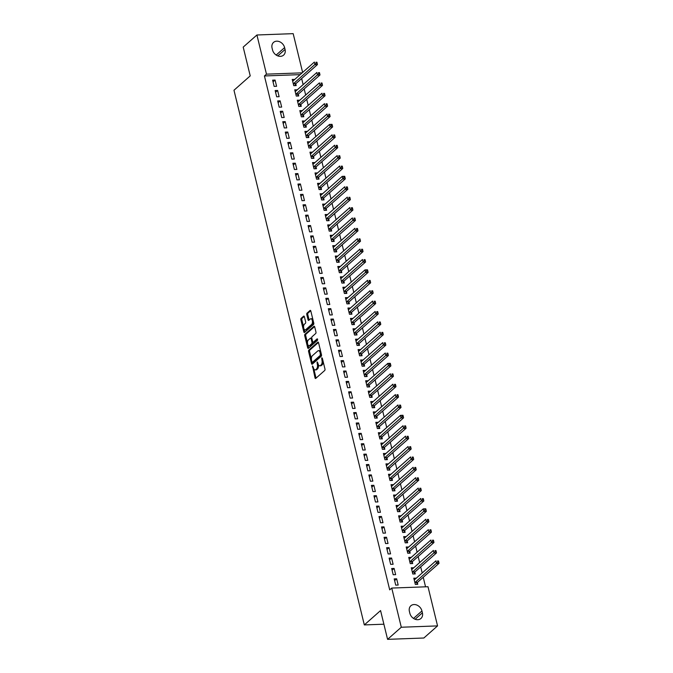 <?xml version="1.0" encoding="UTF-8"?>
<svg xmlns="http://www.w3.org/2000/svg" width="673" height="673" viewBox="0 0 673 673"><rect width="100%" height="100%" fill="white"/><g stroke="black" fill="none" stroke-linecap="round" stroke-linejoin="round"><path stroke-width="1.01" d="M312.533 365.961L314.998 377.822A1.11 0.555 -92.1 0 0 315.536 378.495A1.11 0.555 -92.1 0 0 315.746 378.403L324.714 370.478A1.11 0.555 -92.1 0 0 324.966 369.014L322.325 358.179L321.795 357.775L321.963 360.198A3.558 1.775 -92.1 0 1 321.164 364.867L320.424 365.532A3.558 1.775 -92.1 0 1 319.759 365.818A3.558 1.775 -92.1 0 1 318.026 363.681L317.168 361.872L317.328 364.295A3.558 1.775 -92.1 0 1 316.529 368.964L315.788 369.628A3.558 1.775 -92.1 0 1 315.124 369.914A3.558 1.775 -92.1 0 1 313.399 367.769L312.533 365.961M304.373 316.739A1.11 0.555 -92.1 0 0 303.834 316.066A1.11 0.555 -92.1 0 0 303.632 316.159L301.117 318.379A1.11 0.555 -92.1 0 0 300.865 319.843L303.801 331.882A1.11 0.555 -92.1 0 0 304.339 332.546A1.11 0.555 -92.1 0 0 304.541 332.454L313.517 324.529A1.11 0.555 -92.1 0 0 313.761 323.065L310.825 311.035A1.11 0.555 -92.1 0 0 310.287 310.362A1.11 0.555 -92.1 0 0 310.085 310.455L307.039 313.138A1.11 0.555 -92.1 0 0 306.795 314.602L308.049 319.751A1.11 0.555 -92.1 0 0 308.587 320.424A1.11 0.555 -92.1 0 0 308.798 320.331L310.303 319.002A2.97 1.489 -92.1 0 1 310.859 318.758A2.97 1.489 -92.1 0 1 312.407 321.097A2.97 1.489 -92.1 0 1 311.633 324.453L305.727 329.677A2.97 1.489 -92.1 0 1 305.172 329.921A2.97 1.489 -92.1 0 1 303.624 327.574A2.97 1.489 -92.1 0 1 304.398 324.218L305.382 323.351A1.11 0.555 -92.1 0 0 305.635 321.887L304.373 316.739M300.158 74.636L264.43 75.956L389.709 589.859L391.745 588.067L428.003 586.73L437.551 625.898L401.293 627.236L391.745 588.067M264.43 75.956L266.466 74.156L256.918 34.988L293.176 33.65L302.631 72.448M437.551 625.898L423.847 638.012L387.581 639.35L380.565 610.571L364.32 624.923L233.977 90.241L250.221 75.881L243.205 47.102L256.918 34.988M387.581 639.35L401.293 627.236M308.848 350.103A1.11 0.555 -92.1 0 0 308.596 351.558L311.532 363.597A1.11 0.555 -92.1 0 0 312.07 364.27A1.11 0.555 -92.1 0 0 312.272 364.177L321.248 356.244A1.11 0.555 -92.1 0 0 321.492 354.789L318.565 342.75A1.11 0.555 -92.1 0 0 318.026 342.086A1.11 0.555 -92.1 0 0 317.816 342.17L308.848 350.103L309.824 350.061A1.11 0.555 -92.1 0 0 309.572 351.525L311.414 359.054M307.662 347.739L304.726 335.701A1.11 0.555 -92.1 0 1 304.978 334.245L313.946 326.312A1.11 0.555 -92.1 0 1 314.156 326.22A1.11 0.555 -92.1 0 1 314.695 326.893L315.948 332.041A1.11 0.555 -92.1 0 1 315.704 333.505L312.062 336.719A1.11 0.555 -92.1 0 0 311.818 338.183L312.651 341.598A1.11 0.555 -92.1 0 0 313.189 342.263A1.11 0.555 -92.1 0 0 313.391 342.178L317.176 338.83L317.53 340.26L308.411 348.32A1.11 0.555 -92.1 0 1 308.2 348.404A1.11 0.555 -92.1 0 1 307.662 347.739L308.646 347.697L307.956 344.87M364.32 624.923L383.896 624.208M277.613 90.46L275.164 90.552L276.679 96.786L279.127 96.693L277.613 90.46L275.577 92.26M297.239 89.846L294.757 89.829L296.28 96.062L298.728 95.97L298.324 94.287M282.677 111.238L280.229 111.331L281.743 117.565L284.199 117.472L282.677 111.238L280.641 113.039M302.303 110.624L299.83 110.608L301.344 116.841L303.792 116.749L303.388 115.066M287.741 132.017L285.293 132.11L286.816 138.344L289.264 138.251L287.741 132.017L285.705 133.818M307.368 131.412L304.894 131.386L306.408 137.62L308.865 137.536L308.453 135.853M292.805 152.805L290.357 152.889L291.88 159.122L294.328 159.038L292.805 152.805L290.778 154.597M312.432 152.191L309.959 152.165L311.481 158.399L313.929 158.315L313.517 156.632M297.87 173.584L295.422 173.676L296.944 179.91L299.392 179.817L297.87 173.584L295.842 175.375M317.505 172.969L315.023 172.953L316.546 179.186L318.994 179.094L318.581 177.411M302.943 194.362L300.486 194.455L302.009 200.689L304.457 200.596L302.943 194.362L300.907 196.163M322.569 193.748L320.087 193.731L321.61 199.965L324.058 199.873L323.646 198.19M308.007 215.141L305.559 215.234L307.073 221.467L309.521 221.375L308.007 215.141L305.971 216.942M327.633 214.536L325.152 214.51L326.674 220.744L329.122 220.651L328.718 218.969M313.071 235.92L310.623 236.013L312.137 242.246L314.594 242.154L313.071 235.92L311.035 237.72M332.698 235.314L330.224 235.289L331.739 241.523L334.187 241.439L333.783 239.756M318.136 256.707L315.687 256.792L317.21 263.025L319.658 262.941L318.136 256.707L316.1 258.499M337.762 256.093L335.289 256.068L336.803 262.31L339.259 262.218L338.847 260.535M323.2 277.486L320.752 277.579L322.274 283.813L324.723 283.72L323.2 277.486L321.172 279.287M342.826 276.872L340.353 276.855L341.876 283.089L344.324 282.997L343.911 281.314M328.273 298.265L325.816 298.358L327.339 304.591L329.787 304.499L328.273 298.265L326.237 300.065M347.899 297.651L345.417 297.634L346.94 303.868L349.388 303.775L348.976 302.093M333.337 319.044L330.88 319.137L332.403 325.37L334.851 325.278L333.337 319.044L331.301 320.844M352.963 318.438L350.482 318.413L352.004 324.647L354.452 324.554L354.04 322.88M338.401 339.823L335.953 339.915L337.467 346.149L339.924 346.065L338.401 339.823L336.365 341.623M358.028 339.217L355.546 339.192L357.069 345.426L359.517 345.342L359.113 343.659M343.466 360.61L341.018 360.694L342.532 366.928L344.988 366.844L343.466 360.61L341.43 362.402M363.092 359.996L360.619 359.979L362.133 366.213L364.589 366.12L364.177 364.438M348.53 381.389L346.082 381.482L347.605 387.715L350.053 387.623L348.53 381.389L346.494 383.189M368.156 380.775L365.683 380.758L367.197 386.992L369.654 386.899L369.241 385.217M353.594 402.168L351.146 402.261L352.669 408.494L355.117 408.402L353.594 402.168L351.567 403.968M373.221 401.554L370.747 401.537L372.27 407.771L374.718 407.678L374.306 405.996M358.667 422.947L356.21 423.039L357.733 429.273L360.181 429.181L358.667 422.947L356.631 424.747M378.293 422.341L375.812 422.316L377.334 428.55L379.782 428.457L379.37 426.783M363.731 443.734L361.283 443.818L362.797 450.052L365.246 449.968L363.731 443.734L361.695 445.526M383.358 443.12L380.876 443.095L382.399 449.328L384.847 449.244L384.434 447.562M368.796 464.513L366.348 464.597L367.862 470.839L370.318 470.747L368.796 464.513L366.76 466.305M388.422 463.899L385.949 463.882L387.463 470.116L389.911 470.023L389.507 468.341M373.86 485.292L371.412 485.384L372.935 491.618L375.383 491.526L373.86 485.292L371.824 487.092M393.486 484.678L391.013 484.661L392.527 490.895L394.984 490.802L394.571 489.12M378.924 506.071L376.476 506.163L377.999 512.397L380.447 512.304L378.924 506.071L376.897 507.871M398.551 505.457L396.077 505.44L397.592 511.673L400.048 511.581L399.636 509.898M383.989 526.85L381.541 526.942L383.063 533.176L385.511 533.083L383.989 526.85L381.961 528.65M403.615 526.244L401.142 526.219L402.664 532.452L405.112 532.368L404.7 530.686M389.061 547.637L386.605 547.721L388.128 553.955L390.576 553.871L389.061 547.637L387.025 549.429M408.688 547.023L406.206 546.998L407.729 553.231L410.177 553.147L409.764 551.465M394.126 568.416L391.678 568.508L393.192 574.742L395.64 574.649L394.126 568.416L392.09 570.208M413.752 567.802L411.27 567.785L412.793 574.019L415.241 573.926L414.837 572.243M425.555 586.814L423.233 577.283M422.181 572.984L420.701 566.893M419.649 562.586L418.169 556.504M417.117 552.197L415.628 546.114M414.585 541.807L413.096 535.725M412.053 531.418L410.564 525.335M409.521 521.028L408.031 514.946M406.98 510.639L405.499 504.557M404.448 500.249L402.967 494.159M401.916 489.86L400.435 483.769M399.383 479.47L397.903 473.38M396.851 469.081L395.371 462.99M394.319 458.683L392.839 452.601M391.787 448.294L390.306 442.211M389.255 437.904L387.774 431.822M386.723 427.515L385.234 421.433M384.19 417.125L382.701 411.043M381.658 406.736L380.169 400.645M379.126 396.347L377.637 390.256M376.586 385.957L375.105 379.866M374.053 375.568L372.573 369.477M371.521 365.17L370.041 359.088M368.989 354.78L367.508 348.698M366.457 344.391L364.976 338.309M363.925 334.001L362.444 327.919M361.393 323.612L359.912 317.53M358.86 313.223L357.371 307.14M356.328 302.833L354.839 296.743M353.796 292.444L352.307 286.353M351.264 282.054L349.775 275.964M348.723 271.656L347.243 265.574M346.191 261.267L344.711 255.185M343.659 250.878L342.178 244.795M341.127 240.488L339.646 234.406M338.595 230.099L337.114 224.016M336.063 219.709L334.582 213.627M333.53 209.32L332.05 203.229M330.998 198.93L329.518 192.84M328.466 188.541L326.977 182.45M325.934 178.152L324.445 172.061M323.402 167.754L321.913 161.671M320.87 157.364L319.381 151.282M318.329 146.975L316.848 140.893M315.797 136.585L314.316 130.503M313.265 126.196L311.784 120.114M310.733 115.806L309.252 109.724M308.2 105.417L306.72 99.326M305.668 95.028L304.188 88.937M303.136 84.638L301.655 78.548M416.284 578.191L413.802 578.174L415.325 584.408L417.773 584.315L417.369 582.633M396.658 578.805L394.21 578.898L395.724 585.131L398.18 585.039L396.658 578.805L394.622 580.606M411.22 557.412L408.738 557.395L410.261 563.629L412.709 563.537L412.297 561.854M391.593 558.026L389.137 558.11L390.66 564.344L393.108 564.26L391.593 558.026L389.558 559.818M406.156 536.633L403.674 536.608L405.196 542.842L407.645 542.758L407.232 541.075M386.529 537.239L384.073 537.332L385.595 543.565L388.043 543.481L386.529 537.239L384.493 539.039M401.083 515.855L398.609 515.829L400.132 522.063L402.58 521.97L402.168 520.296M381.456 516.46L379.008 516.553L380.531 522.786L382.979 522.694L381.456 516.46L379.429 518.26M396.018 495.067L393.545 495.05L395.059 501.284L397.516 501.192L397.104 499.509M376.392 495.681L373.944 495.774L375.467 502.008L377.915 501.915L376.392 495.681L374.356 497.482M390.954 474.288L388.481 474.272L389.995 480.505L392.443 480.413L392.039 478.73M371.328 474.902L368.88 474.995L370.394 481.229L372.85 481.136L371.328 474.902L369.292 476.703M385.89 453.509L383.408 453.484L384.931 459.726L387.379 459.634L386.975 457.951M366.263 454.124L363.815 454.208L365.33 460.441L367.778 460.357L366.263 454.124L364.228 455.915M380.825 432.731L378.344 432.705L379.866 438.939L382.314 438.855L381.902 437.172M361.199 433.336L358.743 433.429L360.265 439.662L362.713 439.57L361.199 433.336L359.163 435.137M375.761 411.952L373.279 411.926L374.802 418.16L377.25 418.068L376.838 416.385M356.126 412.557L353.678 412.65L355.201 418.884L357.649 418.791L356.126 412.557L354.099 414.358M370.688 391.164L368.215 391.148L369.738 397.381L372.186 397.289L371.774 395.606M351.062 391.779L348.614 391.871L350.137 398.105L352.585 398.012L351.062 391.779L349.035 393.579M365.624 370.386L363.151 370.369L364.665 376.602L367.122 376.51L366.709 374.827M345.998 371L343.55 371.092L345.072 377.326L347.52 377.233L345.998 371L343.962 372.792M360.56 349.607L358.086 349.581L359.601 355.815L362.049 355.731L361.645 354.048M340.933 350.221L338.485 350.305L340 356.539L342.456 356.454L340.933 350.221L338.898 352.013M355.495 328.828L353.014 328.803L354.536 335.036L356.984 334.952L356.581 333.27M335.869 329.434L333.421 329.526L334.935 335.76L337.383 335.667L335.869 329.434L333.833 331.234M350.431 308.041L347.949 308.024L349.472 314.257L351.92 314.165L351.508 312.482M330.805 308.655L328.348 308.747L329.871 314.981L332.319 314.888L330.805 308.655L328.769 310.455M345.358 287.262L342.885 287.245L344.408 293.478L346.856 293.386L346.444 291.703M325.732 287.876L323.284 287.968L324.807 294.202L327.255 294.109L325.732 287.876L323.705 289.676M340.294 266.483L337.821 266.466L339.343 272.7L341.791 272.607L341.379 270.925M320.668 267.097L318.22 267.181L319.742 273.423L322.19 273.331L320.668 267.097L318.64 268.889M335.23 245.704L332.756 245.679L334.271 251.912L336.727 251.828L336.315 250.146M315.603 246.318L313.155 246.402L314.678 252.636L317.126 252.552L315.603 246.318L313.568 248.11M330.165 224.925L327.692 224.9L329.206 231.133L331.654 231.041L331.251 229.367M310.539 225.531L308.091 225.623L309.605 231.857L312.062 231.764L310.539 225.531L308.503 227.331M325.101 204.138L322.619 204.121L324.142 210.355L326.59 210.262L326.178 208.58M305.475 204.752L303.027 204.844L304.541 211.078L306.989 210.986L305.475 204.752L303.439 206.552M320.037 183.359L317.555 183.342L319.078 189.576L321.526 189.483L321.114 187.801M300.41 183.973L297.954 184.066L299.477 190.299L301.925 190.207L300.41 183.973L298.375 185.773M314.964 162.58L312.491 162.563L314.013 168.797L316.461 168.704L316.049 167.022M295.338 163.194L292.89 163.278L294.412 169.512L296.86 169.428L295.338 163.194L293.31 164.986M309.9 141.801L307.426 141.776L308.941 148.01L311.397 147.925L310.985 146.243M290.273 142.407L287.825 142.499L289.348 148.733L291.796 148.649L290.273 142.407L288.237 144.207M304.835 121.022L302.362 120.997L303.876 127.231L306.333 127.138L305.921 125.456M285.209 121.628L282.761 121.72L284.275 127.954L286.732 127.862L285.209 121.628L283.173 123.428M299.771 100.235L297.289 100.218L298.812 106.452L301.26 106.359L300.856 104.677M280.145 100.849L277.697 100.942L279.211 107.175L281.667 107.083L280.145 100.849L278.109 102.649M294.707 79.456L292.225 79.439L293.748 85.673L296.196 85.58L295.784 83.898M275.08 80.07L272.624 80.163L274.147 86.396L276.595 86.304L275.08 80.07L273.045 81.862M272.069 48.061A7.243 5.805 -131.5 0 1 273.541 42.399A7.243 5.805 -131.5 0 1 279.892 41.861A7.243 5.805 -131.5 0 1 284.612 47.598L285.066 49.465A7.243 5.805 -131.5 0 1 283.594 55.127A7.243 5.805 -131.5 0 1 277.242 55.657A7.243 5.805 -131.5 0 1 272.523 49.928L272.069 48.061M302.194 72.844L266.466 74.156M422.4 612.825A7.243 5.805 -131.5 0 1 420.928 618.487A7.243 5.805 -131.5 0 1 414.576 619.025A7.243 5.805 -131.5 0 1 409.857 613.288L409.403 611.42A7.243 5.805 -131.5 0 1 410.875 605.759A7.243 5.805 -131.5 0 1 417.218 605.229A7.243 5.805 -131.5 0 1 421.946 610.958L422.4 612.825L415.123 619.253M416.259 578.082L414.257 579.848M413.727 567.692L411.716 569.459M411.195 557.303L409.184 559.07M408.654 546.913L406.652 548.68M406.122 536.524L404.12 538.291M403.59 526.126L401.638 527.901A1.136 0.564 87.9 0 0 401.848 527.809L423.275 508.872L425.723 508.78L424.856 509.04L425.109 510.075L426.093 510.041L425.832 509.007M401.058 515.737L399.055 517.512M398.525 505.347L396.523 507.122M395.993 494.958L393.991 496.733M393.461 484.568L391.459 486.343M390.929 474.179L388.927 475.946M388.397 463.79L386.395 465.556M385.865 453.4L383.862 455.167M383.332 443.011L381.322 444.777M380.792 432.621L378.849 434.388A1.136 0.564 87.9 0 0 379.05 434.295L400.477 415.359L402.925 415.266L402.059 415.527L402.311 416.57L403.295 416.528L403.043 415.493M378.26 422.223L376.257 423.998M375.727 411.834L373.725 413.609M373.195 401.445L371.193 403.22M370.663 391.055L368.661 392.83M368.131 380.666L366.179 382.432A1.136 0.564 87.9 0 0 366.39 382.34L387.808 363.403L390.264 363.319L389.398 363.571L389.65 364.615L390.626 364.581L390.374 363.538M365.599 370.276L363.597 372.043M363.067 359.887L361.065 361.653M360.535 349.497L358.532 351.264M358.002 339.108L356 340.875M355.47 328.71L353.468 330.485M352.938 318.321L350.927 320.096M350.397 307.931L348.395 309.706M347.865 297.542L345.863 299.317M345.333 287.152L343.381 288.919A1.136 0.564 87.9 0 0 343.592 288.826L365.018 269.89L367.466 269.806L366.6 270.066L366.852 271.101L367.837 271.068L367.584 270.024M342.801 276.763L340.799 278.529M340.269 266.373L338.267 268.14M337.737 255.984L335.734 257.751M335.204 245.595L333.202 247.361M332.672 235.205L330.67 236.972M330.14 224.807L328.138 226.582M327.608 214.418L325.606 216.193M325.076 204.028L323.065 205.803M322.535 193.639L320.592 195.406A1.136 0.564 87.9 0 0 320.794 195.313L342.221 176.376L344.669 176.292L343.802 176.553L344.054 177.588L345.039 177.554L344.786 176.511M320.003 183.249L318.001 185.016M317.471 172.86L315.469 174.627M314.939 162.471L312.937 164.237M312.407 152.081L310.404 153.848M309.874 141.692L307.923 143.458A1.136 0.564 87.9 0 0 308.133 143.366L329.551 124.429L332.008 124.337L331.141 124.598L331.394 125.641L332.369 125.599L332.117 124.564M307.342 131.294L305.34 133.069M304.81 120.904L302.808 122.679M302.278 110.515L300.276 112.29M299.746 100.126L297.744 101.901M297.214 89.736L295.211 91.503M294.681 79.347L292.671 81.113M315.124 369.914L316.1 369.881A3.558 1.775 -92.1 0 0 316.764 369.595L315.788 369.628M318.405 364.724A3.558 1.775 -92.1 0 1 317.513 368.93L316.764 369.595M319.759 365.818L320.735 365.784A3.558 1.775 -92.1 0 0 321.4 365.498L320.424 365.532M323.124 361.485A3.558 1.775 -92.1 0 1 322.148 364.833L321.4 365.498M313.811 368.888L315.974 377.789A1.11 0.555 -92.1 0 0 316.091 378.1M318.455 342.439L309.824 350.061M312.196 362.284L312.508 363.563A1.11 0.555 -92.1 0 0 312.617 363.874M311.952 361.855L312.474 362.259L320.348 355.302L320.163 352.803A3.558 1.775 -92.1 0 0 318.438 350.658A3.558 1.775 -92.1 0 0 317.774 350.953L312.39 355.706A3.558 1.775 -92.1 0 0 311.591 360.375L311.952 361.855M313.164 362.234L312.474 362.259M321.517 354.89L313.458 362.225M320.727 351.651A3.558 1.775 -92.1 0 0 319.414 350.625L318.438 350.658M307.468 342.894L305.71 335.667L304.726 335.701M314.585 326.582L305.963 334.203A1.11 0.555 -92.1 0 0 305.71 335.667M313.954 342.153A1.11 0.555 -92.1 0 0 314.165 342.229A1.11 0.555 -92.1 0 0 314.375 342.136L317.698 339.2M308.293 340.058A2.97 1.489 -92.1 0 0 307.519 343.415A2.97 1.489 -92.1 0 0 309.067 345.754A2.97 1.489 -92.1 0 0 309.622 345.51L311.7 343.676A1.11 0.555 -92.1 0 0 311.952 342.212L311.119 338.797A1.11 0.555 -92.1 0 0 310.581 338.124A1.11 0.555 -92.1 0 0 310.371 338.216L308.293 340.058M309.067 345.754L310.043 345.72A2.97 1.489 -92.1 0 0 310.598 345.476L309.622 345.51M312.92 342.145L312.928 342.178A1.11 0.555 -92.1 0 1 312.676 343.634L310.598 345.476M311.818 338.208A1.11 0.555 -92.1 0 0 311.557 338.09A1.11 0.555 -92.1 0 0 311.347 338.183M305.172 329.921L306.156 329.879A2.97 1.489 -92.1 0 0 306.711 329.635L305.727 329.677M313.433 321.728A2.97 1.489 -92.1 0 1 312.617 324.42L306.711 329.635M312.895 319.507A2.97 1.489 -92.1 0 0 311.835 318.724L310.859 318.758M310.716 310.724L308.024 313.105A1.11 0.555 -92.1 0 0 307.771 314.569L309.025 319.717A1.11 0.555 -92.1 0 0 309.143 320.028M304.12 329.139L304.776 331.839A1.11 0.555 -92.1 0 0 304.886 332.151M304.263 316.428L302.093 318.346A1.11 0.555 -92.1 0 0 301.841 319.81L303.573 326.91M416.562 584.357L417.428 582.507A1.136 0.564 87.9 0 1 417.596 582.263L439.023 563.326L436.567 563.419L435.936 560.819L414.518 579.756A1.136 0.564 87.9 0 1 414.307 579.848L414.215 579.857M414.913 582.725L414.972 582.599A1.136 0.564 87.9 0 1 415.148 582.355L437.778 562.031L438.754 561.997L438.502 560.954L437.517 560.988L437.778 562.031M437.517 560.988L438.502 560.954M438.754 561.997L439.023 563.326M414.021 573.968L414.896 572.117A1.136 0.564 87.9 0 1 415.064 571.873L436.483 552.937L434.035 553.029L433.404 550.43L411.977 569.366A1.136 0.564 87.9 0 1 411.775 569.459L411.683 569.467M412.381 572.336L412.44 572.21A1.136 0.564 87.9 0 1 412.616 571.966L435.238 551.641L436.222 551.608L435.969 550.564L434.985 550.598L435.238 551.641M434.985 550.598L435.969 550.564M436.222 551.608L436.483 552.937M411.489 563.579L412.356 561.728A1.136 0.564 87.9 0 1 412.532 561.484L433.95 542.547L431.502 542.64L430.871 540.04L409.445 558.977A1.136 0.564 87.9 0 1 409.243 559.07L409.15 559.07M409.849 561.947L409.907 561.82A1.136 0.564 87.9 0 1 410.084 561.576L432.705 541.252L433.69 541.21L433.437 540.175L432.453 540.209L432.705 541.252M432.453 540.209L433.437 540.175M433.69 541.21L433.95 542.547M408.957 553.189L409.823 551.338A1.136 0.564 87.9 0 1 410 551.094L431.418 532.158L428.97 532.25L428.339 529.651L406.913 548.588A1.136 0.564 87.9 0 1 406.711 548.68L406.618 548.68M407.316 551.557L407.375 551.423A1.136 0.564 87.9 0 1 407.552 551.187L430.173 530.862L431.157 530.82L430.905 529.786L429.921 529.819L430.173 530.862M429.921 529.819L430.905 529.786M431.157 530.82L431.418 532.158M406.425 542.8L407.291 540.949A1.136 0.564 87.9 0 1 407.468 540.705L428.886 521.768L426.438 521.861L425.807 519.262L404.38 538.198A1.136 0.564 87.9 0 1 404.17 538.291L404.086 538.291M404.784 541.159L404.843 541.033A1.136 0.564 87.9 0 1 405.011 540.798L427.641 520.473L428.625 520.431L428.373 519.396L427.389 519.43L427.641 520.473M427.389 519.43L428.373 519.396M428.625 520.431L428.886 521.768M403.893 532.41L404.759 530.56A1.136 0.564 87.9 0 1 404.936 530.316L426.354 511.379L423.906 511.472L423.275 508.872L424.856 509.04M402.252 530.77L402.311 530.644A1.136 0.564 87.9 0 1 402.479 530.4L425.109 510.075M426.093 510.041L426.354 511.379M401.36 522.021L402.227 520.162A1.136 0.564 87.9 0 1 402.404 519.926L423.822 500.99L421.374 501.082L420.743 498.483L399.316 517.419A1.136 0.564 87.9 0 1 399.106 517.512L399.022 517.512M399.72 520.38L399.779 520.254A1.136 0.564 87.9 0 1 399.947 520.01L422.577 499.686L423.561 499.652L423.3 498.617L422.324 498.651L422.577 499.686M422.324 498.651L423.3 498.617M423.561 499.652L423.822 500.99M398.828 511.631L399.695 509.772A1.136 0.564 87.9 0 1 399.863 509.528L421.29 490.6L418.842 490.684L418.202 488.093L396.784 507.021A1.136 0.564 87.9 0 1 396.574 507.114L396.49 507.122M397.188 509.991L397.247 509.865A1.136 0.564 87.9 0 1 397.415 509.621L420.045 489.296L421.02 489.263L420.768 488.219L419.792 488.262L420.045 489.296M419.792 488.262L420.768 488.219M421.02 489.263L421.29 490.6M396.296 501.242L397.163 499.383A1.136 0.564 87.9 0 1 397.331 499.139L418.757 480.211L416.309 480.295L415.67 477.704L394.252 496.632A1.136 0.564 87.9 0 1 394.041 496.724L393.949 496.733M394.656 499.602L394.715 499.475A1.136 0.564 87.9 0 1 394.883 499.231L417.512 478.907L418.488 478.873L418.236 477.83L417.26 477.872L417.512 478.907M417.26 477.872L418.236 477.83M418.488 478.873L418.757 480.211M393.764 490.844L394.63 488.993A1.136 0.564 87.9 0 1 394.799 488.749L416.225 469.813L413.777 469.905L413.138 467.306L391.72 486.243A1.136 0.564 87.9 0 1 391.509 486.335L391.417 486.343M392.123 489.212L392.182 489.086A1.136 0.564 87.9 0 1 392.351 488.842L414.98 468.517L415.956 468.484L415.704 467.441L414.728 467.483L414.98 468.517M414.728 467.483L415.704 467.441M415.956 468.484L416.225 469.813M391.232 480.455L392.098 478.604A1.136 0.564 87.9 0 1 392.266 478.36L413.693 459.423L411.237 459.516L410.606 456.917L389.187 475.853A1.136 0.564 87.9 0 1 388.977 475.946L388.885 475.954M389.591 478.823L389.65 478.696A1.136 0.564 87.9 0 1 389.818 478.453L412.448 458.128L413.424 458.094L413.172 457.051L412.196 457.085L412.448 458.128M412.196 457.085L413.172 457.051M413.424 458.094L413.693 459.423M388.7 470.065L389.566 468.215A1.136 0.564 87.9 0 1 389.734 467.971L411.161 449.034L408.704 449.127L408.074 446.527L386.655 465.464A1.136 0.564 87.9 0 1 386.445 465.556L386.352 465.565M387.051 468.433L387.11 468.307A1.136 0.564 87.9 0 1 387.286 468.063L409.916 447.738L410.892 447.705L410.639 446.662L409.655 446.695L409.916 447.738M409.655 446.695L410.639 446.662M410.892 447.705L411.161 449.034M386.159 459.676L387.034 457.825A1.136 0.564 87.9 0 1 387.202 457.581L408.629 438.645L406.172 438.737L405.541 436.138L384.115 455.074A1.136 0.564 87.9 0 1 383.913 455.167L383.82 455.167M384.519 458.044L384.577 457.918A1.136 0.564 87.9 0 1 384.754 457.674L407.384 437.349L408.36 437.307L408.107 436.272L407.123 436.306L407.384 437.349M407.123 436.306L408.107 436.272M408.36 437.307L408.629 438.645M383.627 449.286L384.502 447.436A1.136 0.564 87.9 0 1 384.67 447.192L406.088 428.255L403.64 428.348L403.009 425.748L381.583 444.685A1.136 0.564 87.9 0 1 381.381 444.777L381.288 444.777M381.986 447.654L382.045 447.52A1.136 0.564 87.9 0 1 382.222 447.284L404.843 426.96L405.827 426.918L405.575 425.883L404.591 425.916L404.843 426.96M404.591 425.916L405.575 425.883M405.827 426.918L406.088 428.255M381.095 438.897L381.961 437.046A1.136 0.564 87.9 0 1 382.138 436.802L403.556 417.866L401.108 417.958L400.477 415.359L402.059 415.527M379.454 437.257L379.513 437.13A1.136 0.564 87.9 0 1 379.69 436.886L402.311 416.57M403.295 416.528L403.556 417.866M378.562 428.508L379.429 426.648A1.136 0.564 87.9 0 1 379.606 426.413L401.024 407.476L398.576 407.569L397.945 404.969L376.518 423.906A1.136 0.564 87.9 0 1 376.316 423.998L376.224 423.998M376.922 426.867L376.981 426.741A1.136 0.564 87.9 0 1 377.149 426.497L399.779 406.172L400.763 406.139L400.511 405.104L399.526 405.138L399.779 406.172M399.526 405.138L400.511 405.104M400.763 406.139L401.024 407.476M376.03 418.118L376.897 416.259A1.136 0.564 87.9 0 1 377.073 416.023L398.492 397.087L396.044 397.171L395.413 394.58L373.986 413.508A1.136 0.564 87.9 0 1 373.776 413.601L373.692 413.609M374.39 416.478L374.449 416.351A1.136 0.564 87.9 0 1 374.617 416.107L397.247 395.783L398.231 395.749L397.979 394.706L396.994 394.748L397.247 395.783M396.994 394.748L397.979 394.706M398.231 395.749L398.492 397.087M373.498 407.729L374.365 405.869A1.136 0.564 87.9 0 1 374.541 405.626L395.96 386.697L393.512 386.782L392.881 384.19L371.454 403.119A1.136 0.564 87.9 0 1 371.244 403.211L371.16 403.22M371.858 406.088L371.917 405.962A1.136 0.564 87.9 0 1 372.085 405.718L394.715 385.393L395.699 385.36L395.438 384.317L394.462 384.359L394.715 385.393M394.462 384.359L395.438 384.317M395.699 385.36L395.96 386.697M370.966 397.339L371.833 395.48A1.136 0.564 87.9 0 1 372.001 395.236L393.427 376.308L390.979 376.392L390.34 373.801L368.922 392.729A1.136 0.564 87.9 0 1 368.711 392.822L368.627 392.83M369.326 395.699L369.384 395.573A1.136 0.564 87.9 0 1 369.553 395.329L392.182 375.004L393.158 374.97L392.906 373.927L391.93 373.969L392.182 375.004M391.93 373.969L392.906 373.927M393.158 374.97L393.427 376.308M368.434 386.941L369.3 385.091A1.136 0.564 87.9 0 1 369.469 384.847L390.895 365.91L388.447 366.003L387.808 363.403L389.398 363.571M366.793 385.309L366.852 385.183A1.136 0.564 87.9 0 1 367.021 384.939L389.65 364.615M390.626 364.581L390.895 365.91M365.902 376.552L366.768 374.701A1.136 0.564 87.9 0 1 366.936 374.457L388.363 355.521L385.915 355.613L385.276 353.014L363.857 371.95A1.136 0.564 87.9 0 1 363.647 372.043L363.555 372.051M364.261 374.92L364.32 374.794A1.136 0.564 87.9 0 1 364.488 374.55L387.118 354.225L388.094 354.191L387.841 353.148L386.866 353.182L387.118 354.225M386.866 353.182L387.841 353.148M388.094 354.191L388.363 355.521M363.37 366.162L364.236 364.312A1.136 0.564 87.9 0 1 364.404 364.068L385.831 345.131L383.374 345.224L382.744 342.624L361.325 361.561A1.136 0.564 87.9 0 1 361.115 361.653L361.022 361.653M361.729 364.53L361.788 364.404A1.136 0.564 87.9 0 1 361.956 364.16L384.586 343.836L385.562 343.794L385.309 342.759L384.333 342.793L384.586 343.836M384.333 342.793L385.309 342.759M385.562 343.794L385.831 345.131M360.837 355.773L361.704 353.922A1.136 0.564 87.9 0 1 361.872 353.678L383.299 334.742L380.842 334.834L380.211 332.235L358.793 351.171A1.136 0.564 87.9 0 1 358.583 351.264L358.49 351.264M359.189 354.141L359.256 354.006A1.136 0.564 87.9 0 1 359.424 353.771L382.054 333.446L383.03 333.404L382.777 332.369L381.801 332.403L382.054 333.446M381.801 332.403L382.777 332.369M383.03 333.404L383.299 334.742M358.305 345.384L359.172 343.533A1.136 0.564 87.9 0 1 359.34 343.289L380.767 324.352L378.31 324.445L377.679 321.845L356.261 340.782A1.136 0.564 87.9 0 1 356.051 340.875L355.958 340.875M356.656 343.743L356.715 343.617A1.136 0.564 87.9 0 1 356.892 343.373L379.522 323.057L380.497 323.015L380.245 321.98L379.261 322.014L379.522 323.057M379.261 322.014L380.245 321.98M380.497 323.015L380.767 324.352M355.765 334.994L356.64 333.135A1.136 0.564 87.9 0 1 356.808 332.899L378.226 313.963L375.778 314.055L375.147 311.456L353.72 330.393A1.136 0.564 87.9 0 1 353.518 330.485L353.426 330.485M354.124 333.354L354.183 333.228A1.136 0.564 87.9 0 1 354.36 332.984L376.981 312.659L377.965 312.625L377.713 311.591L376.729 311.624L376.981 312.659M376.729 311.624L377.713 311.591M377.965 312.625L378.226 313.963M353.232 324.605L354.107 322.746A1.136 0.564 87.9 0 1 354.276 322.51L375.694 303.573L373.246 303.666L372.615 301.067L351.188 320.003A1.136 0.564 87.9 0 1 350.986 320.087L350.894 320.096M351.592 322.964L351.651 322.838A1.136 0.564 87.9 0 1 351.828 322.594L374.449 302.27L375.433 302.236L375.181 301.201L374.196 301.235L374.449 302.27M374.196 301.235L375.181 301.201M375.433 302.236L375.694 303.573M350.7 314.215L351.567 312.356A1.136 0.564 87.9 0 1 351.743 312.112L373.162 293.184L370.714 293.268L370.083 290.677L348.656 309.605A1.136 0.564 87.9 0 1 348.454 309.698L348.362 309.706M349.06 312.575L349.119 312.449A1.136 0.564 87.9 0 1 349.295 312.205L371.917 291.88L372.901 291.846L372.649 290.803L371.664 290.845L371.917 291.88M371.664 290.845L372.649 290.803M372.901 291.846L373.162 293.184M348.168 303.826L349.035 301.967A1.136 0.564 87.9 0 1 349.211 301.723L370.63 282.795L368.181 282.879L367.551 280.288L346.124 299.216A1.136 0.564 87.9 0 1 345.914 299.308L345.829 299.317M346.528 302.185L346.587 302.059A1.136 0.564 87.9 0 1 346.755 301.815L369.384 281.491L370.369 281.457L370.116 280.414L369.132 280.456L369.384 281.491M369.132 280.456L370.116 280.414M370.369 281.457L370.63 282.795M345.636 293.428L346.502 291.577A1.136 0.564 87.9 0 1 346.679 291.333L368.097 272.397L365.649 272.489L365.018 269.89L366.6 270.066M343.996 291.796L344.054 291.67A1.136 0.564 87.9 0 1 344.223 291.426L366.852 271.101M367.837 271.068L368.097 272.397M343.104 283.039L343.97 281.188A1.136 0.564 87.9 0 1 344.147 280.944L365.565 262.007L363.117 262.1L362.486 259.5L341.06 278.437A1.136 0.564 87.9 0 1 340.849 278.529L340.765 278.538M341.463 281.407L341.522 281.28A1.136 0.564 87.9 0 1 341.691 281.036L364.32 260.712L365.304 260.678L365.044 259.635L364.068 259.669L364.32 260.712M364.068 259.669L365.044 259.635M365.304 260.678L365.565 262.007M340.572 272.649L341.438 270.798A1.136 0.564 87.9 0 1 341.606 270.554L363.033 251.618L360.585 251.71L359.946 249.111L338.527 268.047A1.136 0.564 87.9 0 1 338.317 268.14L338.233 268.14M338.931 271.017L338.99 270.891A1.136 0.564 87.9 0 1 339.158 270.647L361.788 250.322L362.764 250.289L362.511 249.246L361.536 249.279L361.788 250.322M361.536 249.279L362.511 249.246M362.764 250.289L363.033 251.618M338.039 262.26L338.906 260.409A1.136 0.564 87.9 0 1 339.074 260.165L360.501 241.228L358.053 241.321L357.413 238.722L335.995 257.658A1.136 0.564 87.9 0 1 335.785 257.751L335.701 257.751M336.399 260.628L336.458 260.493A1.136 0.564 87.9 0 1 336.626 260.258L359.256 239.933L360.232 239.891L359.979 238.856L359.003 238.89L359.256 239.933M359.003 238.89L359.979 238.856M360.232 239.891L360.501 241.228M335.507 251.87L336.374 250.019A1.136 0.564 87.9 0 1 336.542 249.776L357.969 230.839L355.521 230.932L354.881 228.332L333.463 247.269A1.136 0.564 87.9 0 1 333.253 247.361L333.16 247.361M333.867 250.23L333.926 250.104A1.136 0.564 87.9 0 1 334.094 249.868L356.724 229.543L357.7 229.501L357.447 228.467L356.471 228.5L356.724 229.543M356.471 228.5L357.447 228.467M357.7 229.501L357.969 230.839M332.975 241.481L333.842 239.63A1.136 0.564 87.9 0 1 334.01 239.386L355.437 220.45L352.98 220.542L352.349 217.943L330.931 236.879A1.136 0.564 87.9 0 1 330.721 236.972L330.628 236.972M331.335 239.84L331.394 239.714A1.136 0.564 87.9 0 1 331.562 239.47L354.191 219.146L355.167 219.112L354.915 218.077L353.939 218.111L354.191 219.146M353.939 218.111L354.915 218.077M355.167 219.112L355.437 220.45M330.443 231.091L331.309 229.232A1.136 0.564 87.9 0 1 331.478 228.997L352.904 210.06L350.448 210.153L349.817 207.553L328.399 226.49A1.136 0.564 87.9 0 1 328.188 226.582L328.096 226.582M328.794 229.451L328.861 229.325A1.136 0.564 87.9 0 1 329.03 229.081L351.659 208.756L352.635 208.723L352.383 207.688L351.399 207.721L351.659 208.756M351.399 207.721L352.383 207.688M352.635 208.723L352.904 210.06M327.902 220.702L328.777 218.843A1.136 0.564 87.9 0 1 328.946 218.599L350.372 199.671L347.916 199.755L347.285 197.164L325.858 216.092A1.136 0.564 87.9 0 1 325.656 216.184L325.564 216.193M326.262 219.061L326.321 218.935A1.136 0.564 87.9 0 1 326.498 218.691L349.127 198.367L350.103 198.333L349.851 197.29L348.866 197.332L349.127 198.367M348.866 197.332L349.851 197.29M350.103 198.333L350.372 199.671M325.37 210.312L326.245 208.453A1.136 0.564 87.9 0 1 326.413 208.209L347.832 189.281L345.384 189.365L344.753 186.774L323.326 205.702A1.136 0.564 87.9 0 1 323.124 205.795L323.032 205.803M323.73 208.672L323.789 208.546A1.136 0.564 87.9 0 1 323.965 208.302L346.587 187.977L347.571 187.944L347.318 186.901L346.334 186.943L346.587 187.977M346.334 186.943L347.318 186.901M347.571 187.944L347.832 189.281M322.838 199.915L323.705 198.064A1.136 0.564 87.9 0 1 323.881 197.82L345.299 178.892L342.851 178.976L342.221 176.376L343.802 176.553M321.198 198.283L321.257 198.156A1.136 0.564 87.9 0 1 321.433 197.912L344.054 177.588M345.039 177.554L345.299 178.892M320.306 189.525L321.172 187.674A1.136 0.564 87.9 0 1 321.349 187.431L342.767 168.494L340.319 168.587L339.688 165.987L318.262 184.924A1.136 0.564 87.9 0 1 318.06 185.016L317.967 185.025M318.666 187.893L318.724 187.767A1.136 0.564 87.9 0 1 318.901 187.523L341.522 167.198L342.507 167.165L342.254 166.122L341.27 166.155L341.522 167.198M341.27 166.155L342.254 166.122M342.507 167.165L342.767 168.494M317.774 179.136L318.64 177.285A1.136 0.564 87.9 0 1 318.817 177.041L340.235 158.105L337.787 158.197L337.156 155.598L315.73 174.534A1.136 0.564 87.9 0 1 315.519 174.627L315.435 174.635M316.133 177.504L316.192 177.378A1.136 0.564 87.9 0 1 316.36 177.134L338.99 156.809L339.974 156.775L339.722 155.732L338.738 155.766L338.99 156.809M338.738 155.766L339.722 155.732M339.974 156.775L340.235 158.105M315.242 168.746L316.108 166.896A1.136 0.564 87.9 0 1 316.285 166.652L337.703 147.715L335.255 147.808L334.624 145.208L313.197 164.145A1.136 0.564 87.9 0 1 312.987 164.237L312.903 164.237M313.601 167.114L313.66 166.988A1.136 0.564 87.9 0 1 313.828 166.744L336.458 146.42L337.442 146.377L337.181 145.343L336.206 145.376L336.458 146.42M336.206 145.376L337.181 145.343M337.442 146.377L337.703 147.715M312.709 158.357L313.576 156.506A1.136 0.564 87.9 0 1 313.744 156.262L335.171 137.326L332.723 137.418L332.083 134.819L310.665 153.755A1.136 0.564 87.9 0 1 310.455 153.848L310.371 153.848M311.069 156.725L311.128 156.59A1.136 0.564 87.9 0 1 311.296 156.355L333.926 136.03L334.902 135.988L334.649 134.953L333.673 134.987L333.926 136.03M333.673 134.987L334.649 134.953M334.902 135.988L335.171 137.326M310.177 147.967L311.044 146.117A1.136 0.564 87.9 0 1 311.212 145.873L332.639 126.936L330.191 127.029L329.551 124.429L331.141 124.598M308.537 146.327L308.596 146.201A1.136 0.564 87.9 0 1 308.764 145.957L331.394 125.641M332.369 125.599L332.639 126.936M307.645 137.578L308.512 135.719A1.136 0.564 87.9 0 1 308.68 135.483L330.106 116.547L327.658 116.639L327.019 114.04L305.601 132.976A1.136 0.564 87.9 0 1 305.391 133.069L305.298 133.069M306.005 135.938L306.064 135.811A1.136 0.564 87.9 0 1 306.232 135.567L328.861 115.243L329.837 115.209L329.585 114.174L328.609 114.208L328.861 115.243M328.609 114.208L329.585 114.174M329.837 115.209L330.106 116.547M305.113 127.189L305.979 125.329A1.136 0.564 87.9 0 1 306.148 125.094L327.574 106.157L325.126 106.25L324.487 103.65L303.069 122.579A1.136 0.564 87.9 0 1 302.858 122.671L302.766 122.679M303.473 125.548L303.531 125.422A1.136 0.564 87.9 0 1 303.7 125.178L326.329 104.853L327.305 104.82L327.053 103.785L326.077 103.819L326.329 104.853M326.077 103.819L327.053 103.785M327.305 104.82L327.574 106.157M302.581 116.799L303.447 114.94A1.136 0.564 87.9 0 1 303.616 114.696L325.042 95.768L322.586 95.852L321.955 93.261L300.537 112.189A1.136 0.564 87.9 0 1 300.326 112.282L300.234 112.29M300.932 115.159L300.999 115.033A1.136 0.564 87.9 0 1 301.168 114.789L323.797 94.464L324.773 94.43L324.521 93.387L323.545 93.429L323.797 94.464M323.545 93.429L324.521 93.387M324.773 94.43L325.042 95.768M300.049 106.41L300.915 104.551A1.136 0.564 87.9 0 1 301.083 104.307L322.51 85.378L320.054 85.463L319.423 82.872L298.004 101.8A1.136 0.564 87.9 0 1 297.794 101.892L297.702 101.901M298.4 104.769L298.459 104.643A1.136 0.564 87.9 0 1 298.635 104.399L321.265 84.075L322.241 84.041L321.988 82.998L321.004 83.04L321.265 84.075M321.004 83.04L321.988 82.998M322.241 84.041L322.51 85.378M297.508 96.012L298.383 94.161A1.136 0.564 87.9 0 1 298.551 93.917L319.969 74.981L317.521 75.073L316.89 72.474L295.464 91.41A1.136 0.564 87.9 0 1 295.262 91.503L295.169 91.511M295.868 94.38L295.927 94.254A1.136 0.564 87.9 0 1 296.103 94.01L318.724 73.685L319.709 73.651L319.456 72.608L318.472 72.65L318.724 73.685M318.472 72.65L319.456 72.608M319.709 73.651L319.969 74.981M294.976 85.622L295.851 83.772A1.136 0.564 87.9 0 1 296.019 83.528L317.437 64.591L314.989 64.684L314.358 62.084L292.932 81.021A1.136 0.564 87.9 0 1 292.73 81.113L292.637 81.122M293.335 83.99L293.394 83.864A1.136 0.564 87.9 0 1 293.571 83.62L316.192 63.296L317.176 63.262L316.924 62.219L315.94 62.253L316.192 63.296M315.94 62.253L316.924 62.219M317.176 63.262L317.437 64.591M313.197 366.953L312.356 366.987M322.468 358.768L321.627 358.793M317.833 362.856L316.991 362.89M317.513 368.93L316.529 368.964M318.203 364.261L317.328 364.295M322.148 364.833L321.164 364.867M322.804 360.164L321.963 360.198M315.974 377.789L314.998 377.822M318.236 342.162L317.816 342.17M312.508 363.563L311.532 363.597M309.572 351.525L308.596 351.558M321.332 355.268L320.348 355.302M321.366 354.25L320.525 354.284M321.004 352.77L320.163 352.803M305.963 334.203L304.978 334.245M314.367 326.296L313.946 326.312M314.375 342.136L313.391 342.178M312.676 343.634L311.7 343.676M312.928 342.178L311.952 342.212M311.961 338.763L311.119 338.797M312.617 324.42L311.633 324.453M309.025 319.717L308.049 319.751M307.771 314.569L306.795 314.602M308.024 313.105L307.039 313.138M310.505 310.438L310.085 310.455M304.776 331.839L303.801 331.882M301.841 319.81L300.865 319.843M302.093 318.346L301.117 318.379M304.053 316.142L303.632 316.159M421.946 610.958L413.508 618.42M284.612 47.598L276.174 55.051M285.066 49.465L277.798 55.893M417.428 582.507L414.972 582.599M417.596 582.263L415.148 582.355M414.896 572.117L412.44 572.21M415.064 571.873L412.616 571.966M412.356 561.728L409.907 561.82M412.532 561.484L410.084 561.576M409.823 551.338L407.375 551.423M410 551.094L407.552 551.187M407.291 540.949L404.843 541.033M407.468 540.705L405.011 540.798M404.759 530.56L402.311 530.644M404.936 530.316L402.479 530.4M402.227 520.162L399.779 520.254M402.404 519.926L399.947 520.01M399.695 509.772L397.247 509.865M399.863 509.528L397.415 509.621M397.163 499.383L394.715 499.475M397.331 499.139L394.883 499.231M394.63 488.993L392.182 489.086M394.799 488.749L392.351 488.842M392.098 478.604L389.65 478.696M392.266 478.36L389.818 478.453M389.566 468.215L387.11 468.307M389.734 467.971L387.286 468.063M387.034 457.825L384.577 457.918M387.202 457.581L384.754 457.674M384.502 447.436L382.045 447.52M384.67 447.192L382.222 447.284M381.961 437.046L379.513 437.13M382.138 436.802L379.69 436.886M379.429 426.648L376.981 426.741M379.606 426.413L377.149 426.497M376.897 416.259L374.449 416.351M377.073 416.023L374.617 416.107M374.365 405.869L371.917 405.962M374.541 405.626L372.085 405.718M371.833 395.48L369.384 395.573M372.001 395.236L369.553 395.329M369.3 385.091L366.852 385.183M369.469 384.847L367.021 384.939M366.768 374.701L364.32 374.794M366.936 374.457L364.488 374.55M364.236 364.312L361.788 364.404M364.404 364.068L361.956 364.16M361.704 353.922L359.256 354.006M361.872 353.678L359.424 353.771M359.172 343.533L356.715 343.617M359.34 343.289L356.892 343.373M356.64 333.135L354.183 333.228M356.808 332.899L354.36 332.984M354.107 322.746L351.651 322.838M354.276 322.51L351.828 322.594M351.567 312.356L349.119 312.449M351.743 312.112L349.295 312.205M349.035 301.967L346.587 302.059M349.211 301.723L346.755 301.815M346.502 291.577L344.054 291.67M346.679 291.333L344.223 291.426M343.97 281.188L341.522 281.28M344.147 280.944L341.691 281.036M341.438 270.798L338.99 270.891M341.606 270.554L339.158 270.647M338.906 260.409L336.458 260.493M339.074 260.165L336.626 260.258M336.374 250.019L333.926 250.104M336.542 249.776L334.094 249.868M333.842 239.63L331.394 239.714M334.01 239.386L331.562 239.47M331.309 229.232L328.861 229.325M331.478 228.997L329.03 229.081M328.777 218.843L326.321 218.935M328.946 218.599L326.498 218.691M326.245 208.453L323.789 208.546M326.413 208.209L323.965 208.302M323.705 198.064L321.257 198.156M323.881 197.82L321.433 197.912M321.172 187.674L318.724 187.767M321.349 187.431L318.901 187.523M318.64 177.285L316.192 177.378M318.817 177.041L316.36 177.134M316.108 166.896L313.66 166.988M316.285 166.652L313.828 166.744M313.576 156.506L311.128 156.59M313.744 156.262L311.296 156.355M311.044 146.117L308.596 146.201M311.212 145.873L308.764 145.957M308.512 135.719L306.064 135.811M308.68 135.483L306.232 135.567M305.979 125.329L303.531 125.422M306.148 125.094L303.7 125.178M303.447 114.94L300.999 115.033M303.616 114.696L301.168 114.789M300.915 104.551L298.459 104.643M301.083 104.307L298.635 104.399M298.383 94.161L295.927 94.254M298.551 93.917L296.103 94.01M295.851 83.772L293.394 83.864M296.019 83.528L293.571 83.62M313.307 362.293L312.331 362.326M314.165 342.229L313.189 342.263M311.557 338.09L310.581 338.124"/></g></svg>
